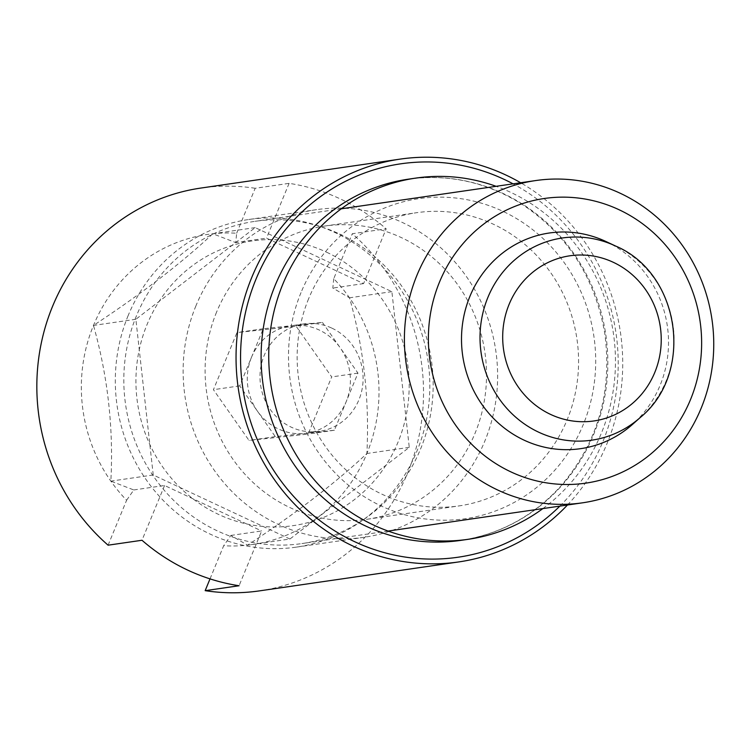 <?xml version="1.0" encoding="UTF-8"?>
<svg xmlns="http://www.w3.org/2000/svg" width="750" height="750" viewBox="0 0 750 750"><rect width="100%" height="100%" fill="white"/><g stroke="black" fill="none" stroke-linecap="round" stroke-linejoin="round"><path stroke-width="0.56" stroke-dasharray="3.75 2.81" d="M126.609 500.241L133.791 489.956L110.85 481.125C113.644 428.456 107.859 376.556 93.478 325.425C141.431 293.906 181.209 263.353 212.803 233.766L235.744 242.597L236.662 233.222A156.675 148.669 81.7 0 0 212.803 233.766A156.675 148.669 81.7 0 0 93.478 325.425A156.675 148.669 81.7 0 0 110.85 481.125A156.675 148.669 81.7 0 0 126.609 500.241L108.084 545.184M259.434 590.878A203.531 193.125 81.7 0 0 416.728 445.8A203.531 193.125 81.7 0 0 352.266 233.747L386.175 228.825L363.6 283.603L266.522 238.125L235.744 242.597M236.662 233.222L255.188 188.278L289.097 183.347A203.531 193.125 -98.3 0 1 386.175 228.825M255.188 188.278A203.531 193.125 81.7 0 0 200.916 188.053M567.459 505.003A203.531 193.125 81.7 0 0 520.65 182.747M210.019 578.878L223.688 545.719A156.675 148.669 81.7 0 0 247.547 545.166A156.675 148.669 81.7 0 0 366.881 453.506A156.675 148.669 81.7 0 0 349.5 297.806A156.675 148.669 81.7 0 0 333.741 278.7L352.266 233.747M333.741 278.7L332.822 288.075L349.5 297.806C363.778 348 369.572 399.9 366.881 453.506C336 482.55 296.222 513.103 247.547 545.166L230.869 535.434L223.688 545.719M128.128 315.647A165.534 157.069 81.7 0 0 148.144 482.475A165.534 157.069 81.7 0 0 296.353 547.125A165.534 157.069 81.7 0 0 428.006 360.731A165.534 157.069 81.7 0 0 248.766 219.497A165.534 157.069 81.7 0 0 128.128 315.647M289.931 539.016L153.234 474.975L135.862 319.275L255.188 227.616L391.884 291.647L409.266 447.356L289.931 539.016L247.547 545.166M195.947 305.803A165.534 157.069 81.7 0 0 215.963 472.631A165.534 157.069 81.7 0 0 364.172 537.281A165.534 157.069 81.7 0 0 495.816 350.878A165.534 157.069 81.7 0 0 316.584 209.644A165.534 157.069 81.7 0 0 195.947 305.803M216.572 312.122A148.125 140.559 81.7 0 0 234.478 461.409A148.125 140.559 81.7 0 0 367.106 519.263A148.125 140.559 81.7 0 0 484.913 352.462A148.125 140.559 81.7 0 0 324.516 226.078A148.125 140.559 81.7 0 0 216.572 312.122M308.616 298.753A148.125 140.559 81.7 0 0 326.522 448.041A148.125 140.559 81.7 0 0 459.15 505.894A148.125 140.559 81.7 0 0 576.956 339.094A148.125 140.559 81.7 0 0 416.569 212.709A148.125 140.559 81.7 0 0 308.616 298.753M301.012 292.594A161.7 153.431 81.7 0 0 460.031 519.375A161.7 153.431 81.7 0 0 565.247 264.084A161.7 153.431 81.7 0 0 301.012 292.594M542.906 508.575A182.494 173.166 81.7 0 0 613.462 333.797A182.494 173.166 81.7 0 0 496.087 186.309M135.862 319.275L93.478 325.425M153.234 474.975L110.85 481.125M255.188 227.616L212.803 233.766M363.6 283.603L332.822 288.075M391.884 291.647L349.5 297.806M409.266 447.356L366.881 453.506M230.869 535.434L261.647 530.962L239.072 585.741M133.791 489.956L164.569 485.484L261.647 530.962M164.569 485.484L141.994 540.262M289.097 183.347L266.522 238.125M322.387 322.369L357.966 373.116L334.425 430.238L275.297 436.622L239.709 385.875L263.259 328.744L322.387 322.369L296.109 326.184L331.688 376.931L308.147 434.062L249.019 440.438L213.431 389.691L236.981 332.569L296.109 326.184M251.484 357.309A54.272 51.497 -98.3 0 1 291.038 325.781A54.272 51.497 -98.3 0 1 292.819 325.556A54.272 51.497 -98.3 0 1 319.228 330.019A54.272 51.497 -98.3 0 1 340.172 347.747A54.272 51.497 -98.3 0 1 346.191 401.681A54.272 51.497 -98.3 0 1 306.637 433.209A54.272 51.497 -98.3 0 1 304.856 433.434A54.272 51.497 -98.3 0 1 257.503 411.244A54.272 51.497 -98.3 0 1 251.484 357.309M605.962 241.519A108.956 103.388 -98.3 0 1 632.522 424.387M339.666 234.037A162.825 154.5 -98.3 0 1 431.916 405.516A162.825 154.5 -98.3 0 1 301.903 543.581A162.825 154.5 -98.3 0 1 125.597 404.662A162.825 154.5 -98.3 0 1 255.084 221.316A162.825 154.5 -98.3 0 1 339.666 234.037M326.597 252.206A143.831 136.472 -98.3 0 1 354.216 499.772A143.831 136.472 -98.3 0 1 136.866 397.95A143.831 136.472 -98.3 0 1 326.597 252.206M263.259 328.744L236.981 332.569M239.709 385.875L213.431 389.691M357.966 373.116L331.688 376.931M334.425 430.238L308.147 434.062M275.297 436.622L249.019 440.438M331.941 328.172A54.272 51.497 -98.3 0 1 362.691 385.331A54.272 51.497 -98.3 0 1 319.359 431.363A54.272 51.497 -98.3 0 1 260.587 385.05A54.272 51.497 -98.3 0 1 303.75 323.934A54.272 51.497 -98.3 0 1 331.941 328.172M460.697 540.394A182.494 173.166 81.7 0 0 605.841 334.903A182.494 173.166 81.7 0 0 408.234 179.194C448.528 173.747 486.384 182.053 521.812 204.113C567.403 234.441 595.059 277.556 604.781 333.459C612.478 392.222 597.694 443.25 560.409 486.544C533.006 516.403 499.763 534.356 460.697 540.394M559.856 506.109A198.778 188.616 81.7 0 0 513.047 183.844M615.459 245.972A102.159 96.938 -98.3 0 1 640.359 417.422M296.353 547.125L364.172 537.281M248.766 219.497L316.584 209.644M367.106 519.263L459.15 505.894M324.516 226.078L416.569 212.709M341.297 208.8L255.084 221.316M388.106 531.056L301.903 543.581M303.75 323.934L291.038 325.781M319.359 431.363L306.637 433.209"/><path stroke-width="1.12" d="M458.634 561.947L259.434 590.878A203.531 193.125 81.7 0 1 205.162 590.662L239.072 585.741A203.531 193.125 -98.3 0 1 141.994 540.262L108.084 545.184A203.531 193.125 81.7 0 1 52.594 306.281A203.531 193.125 81.7 0 1 200.916 188.053L400.125 159.122A203.531 193.125 81.7 0 0 251.803 277.341A203.531 193.125 81.7 0 0 276.412 482.456A203.531 193.125 81.7 0 0 458.634 561.947A203.531 193.125 81.7 0 0 567.459 505.003M520.65 182.747A203.531 193.125 81.7 0 0 400.125 159.122M205.162 590.662L210.019 578.878M496.087 186.309A182.494 173.166 81.7 0 0 415.866 178.088A182.494 173.166 81.7 0 0 282.863 284.091A182.494 173.166 81.7 0 0 304.931 468.009A182.494 173.166 81.7 0 0 468.328 539.288A182.494 173.166 81.7 0 0 542.906 508.575M619.05 209.728A143.831 136.472 -98.3 0 1 646.669 457.294A143.831 136.472 -98.3 0 1 429.319 355.472A143.831 136.472 -98.3 0 1 619.05 209.728M605.944 241.509A108.956 103.388 -98.3 0 1 605.962 241.519A108.956 103.388 -98.3 0 0 477.197 281.841A108.956 103.388 -98.3 0 0 497.616 422.381A108.956 103.388 -98.3 0 0 632.522 424.387L640.359 417.422A102.159 96.938 -98.3 0 1 513.881 415.538A102.159 96.938 -98.3 0 1 494.728 283.772A102.159 96.938 -98.3 0 1 615.441 245.963A102.159 96.938 -98.3 0 1 615.459 245.972L605.962 241.519M620.25 193.275A162.825 154.5 -98.3 0 1 712.5 364.762A162.825 154.5 -98.3 0 1 582.478 502.828A162.825 154.5 -98.3 0 1 406.181 363.9A162.825 154.5 -98.3 0 1 535.669 180.562A162.825 154.5 -98.3 0 1 620.25 193.275M415.866 178.088L408.234 179.194A182.494 173.166 81.7 0 0 275.241 285.197A182.494 173.166 81.7 0 0 297.3 469.125A182.494 173.166 81.7 0 0 460.697 540.394L468.328 539.288M513.047 183.844A198.778 188.616 81.7 0 0 255.947 279.281A198.778 188.616 81.7 0 0 321.628 521.887A198.778 188.616 81.7 0 0 559.856 506.109M613.312 262.303A83.447 79.181 -98.3 0 1 629.344 405.938A83.447 79.181 -98.3 0 1 503.231 346.866A83.447 79.181 -98.3 0 1 613.312 262.303M535.669 180.562L341.297 208.8M582.478 502.828L388.106 531.056M615.459 245.972C680.297 273.066 694.8 373.003 640.359 417.422"/></g></svg>
